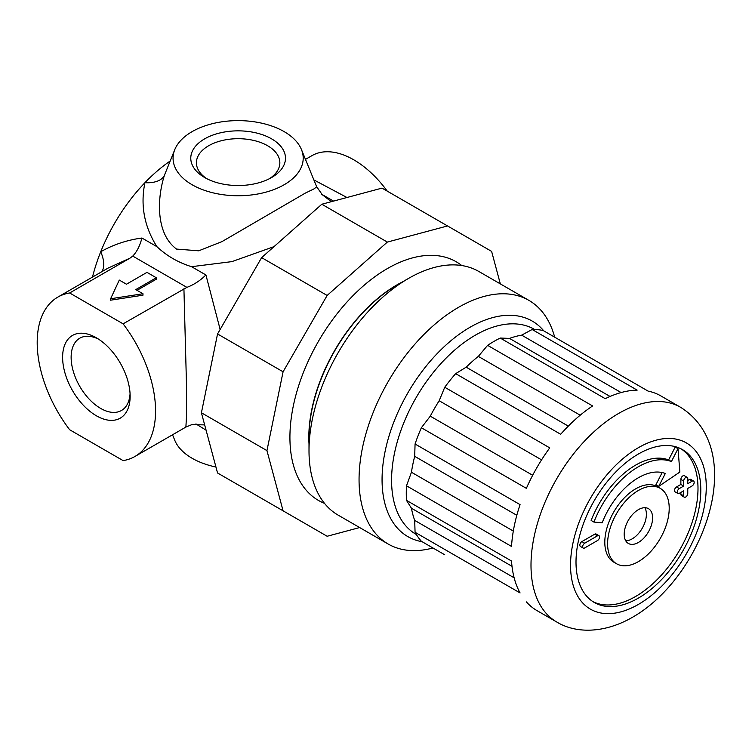 <?xml version="1.0" encoding="UTF-8"?>
<svg xmlns="http://www.w3.org/2000/svg" width="752" height="752" viewBox="0 0 752 752"><rect width="100%" height="100%" fill="white"/><g stroke="black" fill="none" stroke-linecap="round" stroke-linejoin="round"><path stroke-width="1.13" d="M269.498 178.666A41.717 24.092 0 0 0 279.838 163.316A41.717 24.092 0 0 0 267.637 145.747A41.717 24.092 0 0 0 221.746 140.633A41.717 24.092 0 0 0 196.422 163.316A41.717 24.092 0 0 0 206.762 178.666M271.613 138.857A47.348 27.335 0 0 0 204.647 138.857A47.348 27.335 0 0 0 204.647 177.519L204.647 177.519A47.348 27.335 0 0 0 271.613 177.519A47.348 27.335 0 0 0 271.613 138.857M98.578 339.171A41.717 24.092 -120 0 0 79.778 338.203A41.717 24.092 -120 0 0 73.376 371.638A41.717 24.092 -120 0 0 100.636 408.402A41.717 24.092 -120 0 0 121.495 410.47A41.717 24.092 -120 0 0 130.068 393.7M96.378 337.808A47.743 27.561 -120 0 0 62.613 357.303A47.743 27.561 -120 0 0 96.378 415.781A47.743 27.561 -120 0 0 130.134 396.285A47.743 27.561 -120 0 0 96.378 337.817L96.378 337.808A47.743 27.561 -120 0 1 96.378 337.817M215.956 467.03A65.067 37.562 180 0 1 192.127 458.278A65.067 37.562 180 0 1 174.802 440.352L172.528 434.778M284.143 131.628A65.067 37.562 180 0 1 301.458 149.563A65.067 37.562 180 0 1 269.818 190.999A65.067 37.562 180 0 1 192.127 184.748A65.067 37.562 180 0 1 174.802 149.563A65.067 37.562 180 0 1 220.355 122.05A65.067 37.562 180 0 1 284.143 131.628M174.802 149.563L164.472 175.178C156.839 198.885 155.89 233.9 176.551 249.081L198.697 250.811L221.896 241.655L305.199 193.161L314.167 188.808L316.667 186.75L322.326 194.777M305.472 159.386L311.901 155.673A83.735 48.344 60 0 1 353.778 159.819A83.735 48.344 60 0 1 387.271 191.149M313.866 179.907L346.973 197.503M274.01 246.637L231.907 261.621L191.581 266.687L205.926 274.969L220.148 329.461M321.903 194.42L331.369 201.686M123.112 323.849L186.891 287.358L132.747 256.094L129.983 258.143L108.081 268.088L57.763 297.143A99.358 57.368 -120 0 0 69.645 429.74L123.112 460.609A99.358 57.368 -120 0 0 134.984 456.455A99.358 57.368 -120 0 0 123.112 323.849L69.645 292.979L129.983 258.143M137.033 290.319L156.313 279.199L156.313 277.761L135.792 289.605L142.974 293.75L142.974 295.188L110.61 300.189L110.61 298.76L119.286 280.073L126.468 284.218L146.988 272.374L156.313 277.761M92.496 277.084A128.987 74.476 -60 0 1 100.73 251.751C113.383 244.607 127.116 240.029 141.931 238.017L156.905 246.665C144.262 226.587 140.276 205.258 144.929 182.698A128.987 74.476 -60 0 1 170.102 161.06M101.614 271.829A29.018 14.326 -126 0 0 100.73 251.751A128.987 74.476 -60 0 1 144.929 182.698A29.018 15.848 18.6 0 0 164.472 175.178M69.645 292.979A99.358 57.368 -120 0 0 57.763 297.143M134.984 456.455L185.885 427.07L186.524 416.082L186.421 382.016L183.92 288.74M205.926 274.969C200.173 280.646 193.828 284.782 186.891 287.358M206.076 430.172L195.924 423.921M142.974 293.75L110.61 298.76M141.931 238.017C139.9 245.848 136.836 251.873 132.747 256.094M156.905 246.665C166.85 255.971 178.412 262.645 191.581 266.687M422.088 541.703A124.418 71.835 -60 0 1 385.691 448.671A124.418 71.835 -60 0 1 470.038 327.261A124.418 71.835 -60 0 1 543.799 330.889M432.964 547.973A140.68 81.225 -60 0 1 388.192 544.034A140.68 81.225 -60 0 1 366.628 431.31A140.68 81.225 -60 0 1 458.532 307.333A140.68 81.225 -60 0 1 528.882 300.368A140.68 81.225 -60 0 1 554.666 337.169M388.192 544.034L338.146 515.139A140.68 81.225 -60 0 1 309.006 450.739A140.68 81.225 -60 0 1 408.486 278.437L408.486 278.437A140.68 81.225 -60 0 1 478.827 271.472L528.882 300.368M309.006 450.739L309.006 437.457A124.418 71.835 -60 0 1 396.981 285.083L408.486 278.437L396.981 285.083M500.324 283.88L491.62 251.394L382.016 188.113L321.818 204.243L261.621 257.626L217.544 333.954L201.414 412.782L217.544 472.98L327.148 536.261L359.635 527.556M447.543 225.948L387.346 242.078L327.148 295.461L283.081 371.789L266.951 450.617L283.081 510.815M201.414 412.782L266.951 450.617M217.544 333.954L283.081 371.789M261.621 257.626L327.148 295.461M321.818 204.243L387.346 242.078M638.401 509.649A20.088 11.6 120 0 0 625.279 527.349A20.088 11.6 120 0 0 628.362 543.452A20.088 11.6 120 0 0 638.401 542.455A20.088 11.6 120 0 0 651.533 524.746A20.088 11.6 120 0 0 648.45 508.653A20.088 11.6 120 0 0 638.401 509.649M625.739 540.801A20.088 11.6 120 0 0 632.188 538.864A20.088 11.6 120 0 0 644.849 507.713M671.414 461.568L678.013 448.681L679.864 472.04L658.705 486.394L665.304 473.506A59.173 34.169 120 0 0 638.401 477.736A59.173 34.169 120 0 0 602.164 522.809L593.93 522.076A72.624 41.933 -60 0 1 638.401 466.748A72.624 41.933 -60 0 1 671.414 461.568L668.613 459.951A72.624 41.933 120 0 0 635.609 465.131A72.624 41.933 120 0 0 591.128 520.459L593.93 522.076M683.671 486.065L683.671 481.036A2.905 1.673 -60 0 1 685.721 477.482A2.905 1.673 -60 0 1 687.168 477.341A2.905 1.673 -60 0 1 687.77 478.667L687.77 483.696L692.122 481.177A2.905 1.673 -60 0 1 693.57 481.036A2.905 1.673 -60 0 1 694.021 483.357A2.905 1.673 -60 0 1 692.122 485.914L687.77 488.433L687.77 493.453A2.905 1.673 -60 0 1 686.501 496.376A2.905 1.673 -60 0 1 684.264 497.157A2.905 1.673 -60 0 1 683.671 495.822L683.671 490.802L679.319 493.312A2.905 1.673 -60 0 1 677.862 493.453A2.905 1.673 -60 0 1 677.42 491.131A2.905 1.673 -60 0 1 679.319 488.574L683.671 486.065L680.87 484.448L676.518 486.958A2.905 1.673 120 0 0 674.619 489.514A2.905 1.673 120 0 0 675.07 491.846L677.862 493.453M687.168 477.341L684.367 475.725A2.905 1.673 120 0 0 682.919 475.866A2.905 1.673 120 0 0 680.87 479.419L680.87 484.448M660.19 488.321L657.389 486.704A43.569 25.154 120 0 0 635.609 488.866A43.569 25.154 120 0 0 607.146 527.255A43.569 25.154 120 0 0 613.82 562.167L616.621 563.784A43.569 25.154 120 0 0 638.401 561.622A43.569 25.154 120 0 0 666.864 523.232A43.569 25.154 120 0 0 660.19 488.321A43.569 25.154 120 0 0 638.401 490.473A43.569 25.154 120 0 0 609.938 528.872A43.569 25.154 120 0 0 616.621 563.784M638.401 454.011A88.238 50.939 120 0 0 580.76 531.758A88.238 50.939 120 0 0 594.287 602.465A88.238 50.939 120 0 0 638.401 598.094A88.238 50.939 120 0 0 696.051 520.337A88.238 50.939 120 0 0 682.525 449.64A88.238 50.939 120 0 0 638.401 454.011M592.914 601.619A88.238 50.939 120 0 0 635.609 596.477A88.238 50.939 120 0 0 692.865 519.999A88.238 50.939 120 0 0 681.096 448.869M680.598 407.302C750.007 451.191 702.631 577.292 632.611 617.213C604.561 633.438 575.919 633.767 556.668 621.96A123.93 71.553 -60 0 1 537.671 522.659A123.93 71.553 -60 0 1 618.633 413.44A123.93 71.553 -60 0 1 680.598 407.302L660.886 395.928A123.93 71.553 120 0 0 648.092 391.106L543.085 330.476A123.93 71.553 -60 0 0 532.153 329.498L637.16 390.128A123.93 71.553 120 0 0 605.238 398.682L500.221 338.052L509.499 338.4A118.703 68.535 -60 0 1 521.653 335.138L532.153 329.498M444.742 554.779L421.374 541.28A123.93 71.553 -60 0 1 415.066 532.303L414.7 520.393A118.703 68.535 -60 0 1 411.438 508.239L406.503 500.381A123.93 71.553 -60 0 1 406.503 485.801L411.438 472.247A118.703 68.535 -60 0 1 414.7 456.332L415.066 444A123.93 71.553 -60 0 1 421.374 427.738L430.285 416.166A118.703 68.535 -60 0 1 439.177 400.75L444.742 387.252A123.93 71.553 -60 0 1 455.674 373.65L466.174 367.173A118.703 68.535 -60 0 1 478.328 356.392L487.606 345.347A123.93 71.553 -60 0 1 493.914 341.436A123.93 71.553 -60 0 1 500.221 338.052M416.345 534.503L416.091 534.352A118.346 68.329 -60 0 1 397.949 439.516A118.346 68.329 -60 0 1 475.264 335.223A118.346 68.329 -60 0 1 534.437 329.367L534.7 329.517M598.949 535.668L596.148 534.052A2.905 1.673 120 0 0 594.7 534.202L581.888 541.59A2.905 1.673 120 0 0 579.989 544.147A2.905 1.673 120 0 0 580.441 546.478L583.232 548.086A2.905 1.673 -60 0 1 582.791 545.764A2.905 1.673 -60 0 1 584.689 543.207L597.492 535.809A2.905 1.673 -60 0 1 598.949 535.668A2.905 1.673 -60 0 1 599.391 537.99A2.905 1.673 -60 0 1 597.492 540.547L584.689 547.945A2.905 1.673 -60 0 1 583.232 548.086M693.57 481.036L690.778 479.419A2.905 1.673 120 0 0 689.321 479.56L687.77 480.462M680.87 492.419L680.87 494.214A2.905 1.673 120 0 0 681.472 495.54L684.264 497.157M678.013 448.681L675.211 447.064L668.613 459.951M662.164 472.557L655.913 484.777L658.705 486.394M487.606 345.347L592.614 405.967A123.93 71.553 120 0 0 560.682 434.28L455.674 373.65M444.742 387.252L549.759 447.882A123.93 71.553 120 0 0 526.381 488.358L421.374 427.738M415.066 444L520.074 504.63A123.93 71.553 120 0 0 511.52 546.431L406.503 485.801M406.503 500.381L511.52 561.011A123.93 71.553 120 0 0 520.074 592.933L415.066 532.303M526.381 601.91A123.93 71.553 120 0 0 536.956 610.586L556.668 621.96M478.328 356.392L580.206 415.207M466.174 367.173L568.296 426.13M439.177 400.75L541.562 459.867M430.285 416.166L532.67 475.273M414.7 456.332L516.821 515.289M411.438 472.247L513.315 531.062M411.438 508.239L511.999 566.303M414.7 520.393L514.142 577.809M521.653 335.138L621.105 392.553M509.499 338.4L610.06 396.454M324.497 503.351A137.785 79.552 -60 0 1 295.846 395.289A137.785 79.552 -60 0 1 387.346 268.605A137.785 79.552 -60 0 1 461.784 265.55M402.527 281.887A124.418 71.835 120 0 0 396.802 284.97A124.418 71.835 120 0 0 309.006 443.859M683.671 481.036L680.87 479.419M638.401 604.411A95.974 55.413 120 0 0 706.269 486.873A95.974 55.413 120 0 0 638.401 447.684A95.974 55.413 120 0 0 570.542 565.231A95.974 55.413 120 0 0 638.401 604.411M584.689 543.207L581.888 541.59M597.492 535.809L594.7 534.202M683.671 495.822L680.87 494.214M679.319 488.574L676.518 486.958M692.122 481.177L689.321 479.56M301.458 149.563L316.667 186.75M333.55 201.104L321.743 194.289M204.666 424.899L191.863 424.617L185.904 427.061M107.545 268.398L108.081 268.088"/></g></svg>
